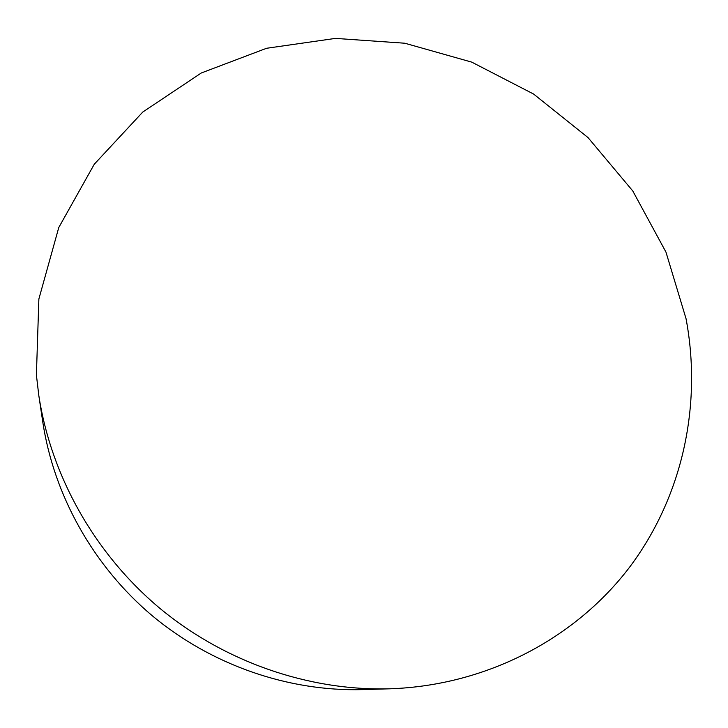 <?xml version="1.0" encoding="UTF-8"?>
<svg xmlns="http://www.w3.org/2000/svg" width="728" height="728" viewBox="0 0 728 728"><rect width="100%" height="100%" fill="white"/><g stroke="black" fill="none" stroke-linecap="round" stroke-linejoin="round"><path stroke-width="1.09" d="M36.4 375.038L38.866 299.008L58.777 227.518L94.267 164.237L142.77 112.048L201.274 72.991L266.575 48.276L335.444 38.393L404.804 43.225L471.762 62.135L533.633 94.067L588.024 137.592L632.769 190.954L665.965 252.106L686.04 318.682C702.111 404.104 683.192 495.768 629.547 567.258C575.557 638.256 487.068 685.548 389.78 688.806C308.636 691.036 224.406 662.007 159.277 607.844C94.431 553.326 50.96 475.575 38.784 395.313L36.4 375.038M389.78 688.806L362.726 689.607C288.47 691.636 211.766 665.228 152.498 615.952C93.502 566.339 53.936 495.522 42.788 422.076L38.784 395.313"/></g></svg>
